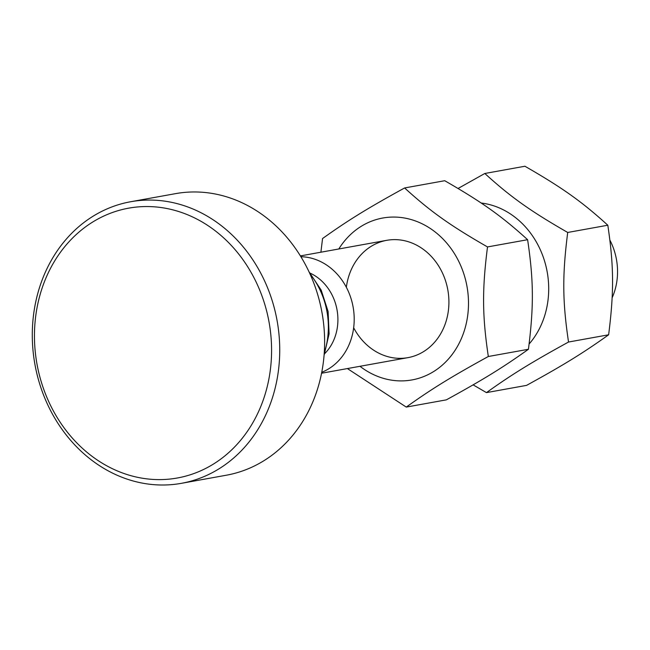 <?xml version="1.0" encoding="UTF-8"?>
<svg xmlns="http://www.w3.org/2000/svg" width="650" height="650" viewBox="0 0 650 650"><rect width="100%" height="100%" fill="white"/><g stroke="black" fill="none" stroke-linecap="round" stroke-linejoin="round"><path stroke-width="0.97" d="M609.903 240.151A59.605 51.269 79.8 0 1 612.121 297.838M321.742 372.296A59.605 51.269 -100.2 0 0 347.514 348.002A59.605 51.269 -100.2 0 0 346.734 288.023A59.605 51.269 -100.2 0 0 300.885 256.717M310.237 273.195A47.686 41.015 79.8 0 1 332.556 342.696A47.686 41.015 79.8 0 1 324.748 353.592M130.601 201.752L175.492 193.651A143.057 123.037 79.8 0 1 261.836 214.321A143.057 123.037 79.8 0 1 308.579 411.06A143.057 123.037 79.8 0 1 226.306 475.223L181.423 483.324A143.057 123.037 79.8 0 1 56.136 420.436A143.057 123.037 79.8 0 1 48.336 265.915A143.057 123.037 79.8 0 1 130.601 201.752A143.057 123.037 79.8 0 1 255.889 264.639A143.057 123.037 79.8 0 1 263.689 419.161A143.057 123.037 79.8 0 1 181.423 483.324M256.206 416.504A137.093 117.91 79.8 0 1 94.624 458.185A137.093 117.91 79.8 0 1 49.831 269.652A137.093 117.91 79.8 0 1 211.412 227.971A137.093 117.91 79.8 0 1 256.206 416.504M353.657 327.762A59.605 51.269 -100.2 0 0 434.606 342.233A59.605 51.269 -100.2 0 0 422.752 248.934A59.605 51.269 -100.2 0 0 346.352 287.292M359.97 366.299A82.257 70.744 -100.2 0 0 459.274 343.037A82.257 70.744 -100.2 0 0 435.11 231.936A82.257 70.744 -100.2 0 0 338.796 248.982M406.258 407.087L446.363 399.848C483.511 379.47 502.816 367.567 528.434 349.269C533.878 306.329 533.691 280.556 527.613 239.704C501.678 216.109 482.178 202.231 444.722 180.716L404.617 187.956C430.552 211.551 450.052 225.428 487.508 246.935C482.056 289.876 482.251 315.648 488.329 356.501C451.181 376.886 431.876 388.781 406.258 407.087L347.392 368.566M320.897 252.208L322.554 238.542C348.173 220.236 367.477 208.341 404.617 187.956M527.613 239.704L487.508 246.935M528.434 349.269L488.329 356.501M529.116 344.012A82.257 70.744 -100.2 0 0 539.476 328.559A82.257 70.744 -100.2 0 0 481.154 203.019M486.46 392.616L526.565 385.377C563.712 364.991 583.017 353.096 608.636 334.791C614.079 291.858 613.892 266.086 607.815 225.225C581.88 201.63 562.38 187.761 524.924 166.246L484.819 173.485C510.754 197.072 530.254 210.949 567.71 232.464C562.258 275.397 562.453 301.178 568.531 342.03C531.383 362.416 512.078 374.311 486.46 392.616L473.119 384.857M458.071 188.476L484.819 173.485M607.815 225.225L567.71 232.464M608.636 334.791L568.531 342.03M309.969 273.902A75.083 64.578 79.8 0 1 324.244 353.023M321.563 373.23L408.111 357.614M300.389 255.913L386.937 240.289M308.961 271.733L321.206 290.16L328.096 311.48L329.095 333.864L324.066 355.404"/></g></svg>
